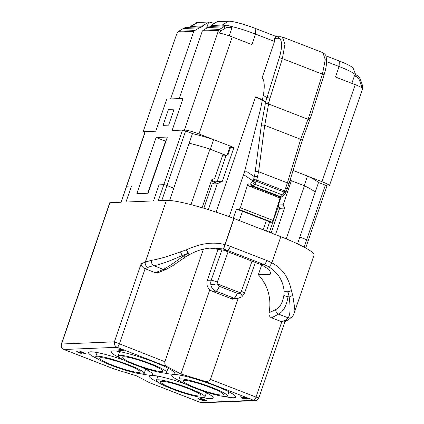 <?xml version="1.0" encoding="UTF-8"?>
<svg xmlns="http://www.w3.org/2000/svg" width="424" height="424" viewBox="0 0 424 424"><rect width="100%" height="100%" fill="white"/><g stroke="black" fill="none" stroke-linecap="round" stroke-linejoin="round"><path stroke-width="0.64" d="M232.856 298.872L232.739 299.227L230.497 298.358L233.894 298.862M262.493 99.884L265.631 102.004L279.209 57.961A2.565 0.519 17.3 0 1 282.379 58.613L284.986 44.07L282.267 36.93L276.172 36.681L274.646 38.346L274.535 41.462L262.149 77.645C264.475 80.618 264.857 86.501 263.299 95.299L260.702 108.39L244.494 171.895L229.177 216.706M218.18 248.734L207.352 280.28C206.25 284.149 207.161 287.403 210.076 290.032L209.959 290.387L212.196 291.256L210.076 290.032M208.359 209.631L217.21 183.772L222.377 181.233L233.921 147.531L230.449 147.674A29.924 3.752 -161.1 0 0 229.718 147.377M203.43 249.148L164.883 361.73L114.401 341.829L141.059 263.961C141.637 266.288 142.983 267.883 145.109 268.742L155.317 272.706L158.189 272.659L166.06 269.436L172.976 265.551L185.495 256.96L189.724 254.532A4.277 4.277 0 0 0 189.82 254.48C196.725 250.558 204.14 248.385 212.069 247.955L222.786 248.925A41.038 38.754 -92.4 0 1 227.54 250.414L263.988 264.56L261.099 264.682A41.038 38.754 -92.4 0 1 261.852 264.984L269.033 269.526L271.095 273.66L270.109 274.286L258.311 274.773L261.688 264.915M216.102 212.133L255.555 96.905L262.536 99.614M238.129 298.538L210.442 379.406C208.926 381.415 206.668 381.913 203.663 380.895L180.947 374.01L209.785 289.783M258.311 274.773A41.038 38.754 87.6 0 1 269.007 312.811C268.705 315.186 269.563 316.855 271.572 317.82L281.785 321.784L284.324 321.89L287.615 320.359A4.277 3.885 65.1 0 1 284.705 320.427L281.785 321.784L256.001 397.087L210.442 379.406M277.476 206.26L277.953 207.347L269.425 232.262M307.723 176.172L322.001 181.711A11.967 1.5 -161.1 0 1 329.39 185.754A11.967 1.5 -161.1 0 1 328.695 185.998L326.92 186.072M355.715 74.778L353.155 68.269A22.398 2.809 18.9 0 0 339.348 61.03L339.078 66.51L335.479 77.014L355.222 84.673A11.967 1.5 18.9 0 1 362.615 88.717L329.39 185.754M355.625 74.757A1.712 0.519 111.2 0 1 355.694 74.767L355.45 74.688C353.25 72.658 347.791 69.928 339.078 66.51L326.628 61.676M274.535 41.462L255.55 34.095L255.82 28.615L276.575 36.671M230.736 26.288L230.635 26.235A1.712 0.519 -68.8 0 1 230.577 27.804A6.842 6.461 87.6 0 0 225.139 28.291L220.628 31.042A1.712 0.498 -121.3 0 0 219.256 29.579L203.308 30.242L202.333 30.994L218.275 30.337L217.83 32.971A11.967 1.5 18.9 0 1 232.214 36.936L251.957 44.6L255.55 34.095C246.646 30.676 238.373 28.074 230.736 26.288L231.796 28.276L229.209 35.833M202.333 30.994L179.193 98.585L183.057 98.421L172.065 130.523L184.429 130.009A11.967 1.5 -161.1 0 1 198.994 133.973L213.272 139.517M230.168 146.073L233.921 147.531M190.975 204.633L209.97 149.147L223.029 154.214L214.788 178.287L211.682 179.813L202.126 207.733M275.499 234.62L284.578 208.099L283.126 204.808L291.368 180.735L289.905 180.794M290.085 180.216L304.188 185.686A44.441 5.57 18.9 0 1 315.223 192.141L299.837 237.08L315.223 192.141A44.441 5.57 -161.1 0 0 304.427 185.802L291.368 180.735M304.427 185.802L286.248 238.882M144.923 132.415L143.132 131.721L155.772 131.196L166.764 99.099L170.628 98.935L193.768 31.35L194.754 30.592L178.801 31.254L183.316 28.503A8.549 8.072 -92.4 0 1 187.011 27.38L183.237 28.53A1.712 0.498 58.7 0 1 183.316 28.503L199.285 27.846L194.754 30.592M362.329 88.192L362.546 86.326M355.45 74.688L354.422 75.864L355.641 76.341A6.842 6.461 87.6 0 1 359.504 80.438L360.559 79.903C359.642 77.428 358.02 75.716 355.694 74.767A1.712 0.519 111.2 0 1 355.641 76.341M351.856 83.369L354.422 75.864M339.348 61.03L325.849 55.793M228.568 21.2L222.266 25.037L211.057 25.504L217.247 21.666L228.568 21.2A22.398 2.809 18.9 0 1 255.82 28.615M189.777 26.882L196.582 22.7A22.398 2.809 18.9 0 1 197.663 22.477L208.984 22.011A39.326 4.929 18.9 0 1 213.489 23.188L214.311 23.511M230.449 147.674L227.953 154.961L227.11 154.993M222.377 181.233L217.199 181.451L226.008 155.719M217.21 183.772L212.154 183.984L217.199 181.451M212.154 183.984L203.843 208.242M209.97 149.147A44.441 5.57 -161.1 0 0 189.173 143.222L173.787 188.161L166.955 185.511A2.565 0.323 -161.1 0 0 163.834 184.663L159 184.859L153.509 200.907L125.976 202.047L131.472 185.998L126.638 186.2A2.565 0.323 -161.1 0 0 126.49 186.253L121.01 202.253M168.508 109.371L163.033 125.361L168.651 125.128L174.126 109.143L168.508 109.371M269.007 312.811L275.695 309.557C279.904 307.644 282.66 302.741 283.969 294.844C284.785 295.936 286.142 296.524 288.034 296.62L288.039 292.295L291.362 290.498L292.724 295.39L294.442 306.266L293.922 313.882L314.025 255.174A57.335 7.187 -161.1 0 0 280.826 236.687L234.032 218.53A4.277 0.535 -161.1 0 0 233.857 218.461A57.335 7.187 18.9 0 0 166.431 200.377L158.338 200.711L163.834 184.663L159 184.859L153.509 200.907L125.976 202.047L131.472 185.998L126.638 186.2A2.565 0.323 -161.1 0 0 126.49 186.253L145.172 131.684A2.565 0.323 18.9 0 1 145.321 131.631L155.772 131.196L166.764 99.099L183.057 98.421L172.065 130.523L182.516 130.089A2.565 0.323 18.9 0 1 185.638 130.942L192.47 133.592A44.441 5.57 18.9 0 1 213.606 139.623L230.174 146.052L226.877 155.682L210.309 149.253L213.606 139.623M145.321 131.631L121.142 202.248L109.964 202.709L61.586 344.012A4.277 0.535 -161.1 0 0 61.337 344.103A4.277 4.277 0 0 0 63.833 349.471L114.337 369.071L136.56 375.844L149.434 382.649L200.684 402.54A4.277 1.299 111.2 0 1 200.51 402.514A4.277 4.277 0 0 0 202.232 402.8L255.306 400.606C256.334 400.887 257.511 400.012 258.831 397.977L284.986 321.583M193.768 31.35L177.826 32.007A5.984 5.65 -92.4 0 1 178.801 31.254A1.712 0.498 -121.3 0 0 178.727 31.275L177.672 32.102L176.479 34.636L143.132 131.721M199.285 27.846L202.253 26.786L202.571 25.853L208.984 22.011M206.578 28.238L208.661 22.159M211.057 25.504L210.733 26.436L207.797 27.491L223.771 26.834L219.256 29.579A5.984 5.65 87.6 0 0 218.275 30.337M203.308 30.242L207.797 27.491M213.129 24.232L213.489 23.188M190.042 26.59L202.571 25.853M202.253 26.786L187.011 27.38M61.337 344.103L109.715 202.799A4.277 0.535 18.9 0 1 109.964 202.709M209.912 248.098L223.888 250.25A41.038 38.754 -92.4 0 1 224.651 250.536L261.099 264.682M233.857 218.461L224.895 244.632A4.277 1.177 103.3 0 1 222.786 248.925A4.277 1.357 -76.5 0 0 224.026 247.68A4.277 1.357 -76.5 0 0 225.07 244.701A4.277 0.535 -161.1 0 0 224.895 244.632C213.32 241.569 200.52 243.291 186.507 249.805L187.376 251.406C188.807 253.716 189.639 254.718 189.867 254.411C189.443 254.813 188.77 254.48 187.837 253.409L183.343 255.99C175.176 262.175 168.519 266.643 163.373 269.404L155.317 272.706M166.431 200.377L145.342 261.968L151.585 260.32C159.233 259.038 168.863 256.207 180.47 251.829L186.507 249.805A4.277 0.901 -108.3 0 0 187.837 253.409L187.837 253.409A66.732 52.269 177.5 0 0 182.166 255.534L180.47 251.829M164.883 361.73C164.57 364.2 165.349 365.875 167.215 366.755L117.103 347.304L64.008 349.498A4.277 4.039 87.6 0 1 61.586 344.012L114.401 341.829C113.977 344.378 114.878 346.201 117.103 347.304A3.419 1.039 -68.8 0 0 119.324 344.05L145.109 268.742L148.029 267.385A54.68 15.714 -164.3 0 1 153.859 265.71C159.859 264.693 169.298 261.301 182.166 255.534L183.343 255.99C184.525 257.087 185.315 257.331 185.717 256.716M255.555 96.905L262.387 100.52M167.215 366.755L180.947 374.01M258.667 397.818L256.001 397.087A3.419 1.039 111.2 0 1 253.78 400.346L255.306 400.606M271.572 317.82L278.584 314.115L288.103 317.809C290.26 315.265 290.631 308.359 289.216 297.081L288.034 296.62C286.613 305.593 283.465 311.423 278.584 314.115C276.655 313.23 275.69 311.709 275.695 309.557M283.969 294.844L284.08 290.922C283.057 280.577 277.874 272.5 268.53 266.68C269.542 266.452 270.65 265.18 271.864 262.864C282.14 268.175 288.638 277.386 291.362 290.498A4.277 2.062 -7.8 0 1 284.08 290.922L288.039 292.295A65.953 51.675 177.5 0 1 289.216 297.081L292.724 295.39M280.826 236.687L271.864 262.864M293.922 313.882L292.724 316.304A4.277 4.076 -145.2 0 1 288.103 317.809A54.675 15.714 -164.3 0 1 284.705 320.427M115.259 369.389L64.008 349.498A4.277 1.299 111.2 0 1 63.833 349.471M203.038 400.595L199.354 399.371L197.929 398.491L203.276 400.442L203.706 400.277L201.798 399.413L205.449 400.134L200.605 398.38L204.357 399.382L206.557 400.521L204.013 400.192L204.718 400.669L204.119 400.77L203.101 400.415M76.739 351.581L84.577 353.431L83.655 352.747L79.876 351.523L81.482 351.819L85.993 353.733L78.09 352.106L82.335 353.961L76.739 351.581M119.356 350.473L117.84 349.88L121.571 349.726L119.383 349.164L120.146 349.132L123.856 350.288L119.356 350.473L119.584 349.811M163.887 372.95A33.772 4.235 -161.1 0 0 172.981 374.175A33.772 4.235 -161.1 0 0 174.937 373.475A33.772 4.235 -161.1 0 0 149.301 360.278A33.772 4.235 -161.1 0 0 112.996 350.897A33.772 4.235 -161.1 0 0 111.04 351.597A33.772 4.235 -161.1 0 0 120.093 357.957M224.63 396.525A33.772 4.235 -161.1 0 0 233.725 397.749A33.772 4.235 -161.1 0 0 235.686 397.05A33.772 4.235 -161.1 0 0 210.044 383.853A33.772 4.235 -161.1 0 0 173.739 374.471A33.772 4.235 -161.1 0 0 171.784 375.171A33.772 4.235 -161.1 0 0 180.841 381.531M141.409 373.878A33.772 4.235 -161.1 0 0 150.509 375.108A33.772 4.235 -161.1 0 0 152.465 374.408A33.772 4.235 -161.1 0 0 142.035 367.401M124.333 360.315A33.772 4.235 -161.1 0 0 90.519 351.825A33.772 4.235 -161.1 0 0 88.563 352.529A33.772 4.235 -161.1 0 0 97.621 358.884M202.158 397.452A33.772 4.235 -161.1 0 0 211.253 398.682A33.772 4.235 -161.1 0 0 213.208 397.977A33.772 4.235 -161.1 0 0 202.783 390.976M185.076 383.89A33.772 4.235 -161.1 0 0 151.267 375.399A33.772 4.235 -161.1 0 0 149.306 376.104A33.772 4.235 -161.1 0 0 158.364 382.459M246.71 397.966L247.621 398.316L245.04 398.422L246.556 399.016L243.127 398.502L242.215 398.152L243.556 398.094L239.91 396.679L246.71 397.966M243.805 397.357L243.556 398.094M243.259 398.104L243.127 398.502M244.77 397.558L244.463 398.449M245.3 397.67L245.04 398.422M203.907 400.002L203.663 400.717M204.273 400.325L204.119 400.77M204.591 400.489L204.501 400.754M205.794 399.986L205.598 400.563M206.271 400.256L206.149 400.611M205.624 399.911L205.497 400.277M198.39 398.544L198.294 398.836M198.872 398.82L198.777 399.106M85.235 353.197L85.038 353.775M85.712 353.468L85.59 353.823M84.811 353.012L84.715 353.282M84.895 353.049L84.768 353.425M283.126 204.808L278.345 205.004L281.001 197.255M278.345 205.004L279.612 208.306L271.18 232.946M284.578 208.099L279.612 208.306M200.51 402.514L149.434 382.649M151.585 260.32A4.277 3.498 80.5 0 0 153.859 265.71L163.373 269.404L166.081 269.425M299.837 237.08L306.669 239.73L299.837 237.08L297.521 243.842M308.105 240.647A2.565 0.323 -161.1 0 0 308.253 240.594A2.565 0.323 -161.1 0 0 306.669 239.73L304.13 247.144M210.309 149.253A44.441 5.57 18.9 0 0 189.173 143.222L169.579 200.462M225.139 28.291A1.712 0.498 58.7 0 0 223.771 26.834A8.549 8.072 87.6 0 1 227.465 25.705L230.635 26.235A1.712 0.519 -68.8 0 0 230.566 26.224A8.549 8.072 87.6 0 0 227.465 25.705L210.733 26.436M221.943 25.97L222.266 25.037L228.006 25.7M255.529 183.279A2.565 1.198 -148.3 0 1 253.091 180.969L254.358 176.644L247.086 171.794L244.494 171.895M323.984 75.165L311.481 114.835A2.565 0.525 -162.5 0 0 309.944 113.833L322.447 74.163L325.25 59.689L322.95 52.719C325.129 54.224 326.204 55.576 326.178 56.768L326.623 61.724C326.469 65.556 325.59 70.034 323.984 75.165A2.565 0.525 17.5 0 0 322.447 74.163L282.379 58.613L269.987 98.326A53.021 49.348 75.5 0 0 268.88 102.449L264.719 125.35L258.592 171.725A2.565 1.065 -172.5 0 0 255.179 171.906L261.306 125.525L265.631 102.004A2.565 0.456 12.8 0 1 268.88 102.449M308.508 117.83A2.565 0.583 22.1 0 1 309.976 119.027L302.084 140.922L288.771 184.509A2.565 1.187 -163 0 0 287.393 182.903L300.706 139.316L308.508 117.83A53.021 49.348 75.5 0 0 309.944 113.833M285.707 187.869L283.237 194.033L280.773 196.768L252.932 185.966A2.565 2.046 -132 0 1 251.061 182.908L250.913 182.988A2.565 2.406 88.7 0 0 252.349 186.279L254.808 184.217L256.425 181.334L258.592 171.725L287.393 182.903L285.707 187.869A2.565 0.694 21.3 0 1 287.159 189.136M285.363 193.492C285.299 194.282 284.594 194.462 283.237 194.033M282.946 196.445A2.565 2.072 -134.6 0 1 280.773 196.768L280.2 197.091A2.565 2.438 86.4 0 0 281.186 197.245L278.711 197.399M280.291 197.298L273.019 220.432L240.387 207.771L248.125 183.046C247.802 184.567 248.31 185.664 249.651 186.343L278.722 197.399M240.387 207.771L239.205 209.52L236.322 209.583C237.615 209.647 239.687 210.214 242.533 211.285L266.373 220.533C269.06 221.614 270.024 222.224 269.272 222.372M273.019 220.432L271.895 222.208L269.505 222.356M255.349 262.451L244.558 293.005L241.961 296.747L237.164 298.655L233.916 298.146L230.497 298.358L212.196 291.256L215.954 291.177C213.214 290.005 211.502 287.891 210.818 284.833L210.686 282.495L211.163 280.195L207.352 280.28M255.179 171.906A23.235 7.282 -73.8 0 1 254.358 176.644A2.565 0.562 11.9 0 1 257.638 176.978M269.531 222.293L266.42 231.096M240.281 292.804A3.419 3.233 87.6 0 1 237.249 293.26L219.288 286.29L217.247 283.863L240.36 292.857C242.04 295.236 242.491 296.561 241.722 296.827M210.818 284.833L217.247 283.863M308.253 240.594A2.565 0.323 -161.1 0 0 306.669 239.73L325.351 185.161A2.565 0.323 18.9 0 1 326.936 186.025L305.715 248.008M315.223 192.141L318.519 182.511L325.351 185.161M304.188 185.686L307.485 176.055A44.441 5.57 18.9 0 1 318.519 182.511M293.064 170.459L307.485 176.055M174.147 109.074L168.529 109.307L163.033 125.361L168.651 125.128L174.147 109.074M136.873 193.689L148.108 193.222L167.342 137.047L156.101 137.514L136.873 193.689M226.877 155.682L223.453 155.825A29.924 3.752 -161.1 0 0 222.589 155.491M189.173 143.222L192.47 133.592M182.516 130.089L163.834 184.663A2.565 0.323 -161.1 0 1 166.955 185.511L173.787 188.161M156.101 137.514L165.572 141.187A40.185 5.035 18.9 0 1 165.901 141.25M147.748 193.238L165.572 141.187M157.929 379.803A25.647 3.212 18.9 0 1 185.5 386.932A25.647 3.212 18.9 0 1 204.978 396.954A25.647 3.212 18.9 0 1 203.488 397.484A25.647 3.212 -161.1 0 1 175.918 390.361A25.647 3.212 -161.1 0 1 156.445 380.339A25.647 3.212 -161.1 0 1 157.929 379.803M161.724 381.277A21.375 2.676 18.9 0 1 184.705 387.218A21.375 2.676 18.9 0 1 200.934 395.571A21.375 2.676 18.9 0 1 199.693 396.011A21.375 2.676 -161.1 0 1 176.718 390.075A21.375 2.676 -161.1 0 1 160.489 381.722A21.375 2.676 -161.1 0 1 161.724 381.277M277.561 205.984A23.94 3 18.9 0 1 278.966 206.583M277.731 206.843A24.793 3.106 18.9 0 1 279.321 207.522M180.407 378.876A25.647 3.212 18.9 0 1 207.977 385.999A25.647 3.212 18.9 0 1 227.45 396.027A25.647 3.212 18.9 0 1 225.966 396.557A25.647 3.212 -161.1 0 1 198.39 389.433A25.647 3.212 -161.1 0 1 178.917 379.406A25.647 3.212 -161.1 0 1 180.407 378.876M184.202 380.349A21.375 2.676 18.9 0 1 207.177 386.285A21.375 2.676 18.9 0 1 223.406 394.638A21.375 2.676 18.9 0 1 222.165 395.083A21.375 2.676 -161.1 0 1 199.19 389.147A21.375 2.676 -161.1 0 1 182.961 380.794A21.375 2.676 -161.1 0 1 184.202 380.349M227.227 154.659A29.924 3.752 18.9 0 1 227.953 154.961M211.518 180.301A23.94 3 18.9 0 1 215.991 182.066M211.279 181A24.793 3.106 18.9 0 1 215.132 182.5M119.658 355.301A25.647 3.212 18.9 0 1 147.234 362.425A25.647 3.212 18.9 0 1 166.706 372.452A25.647 3.212 18.9 0 1 165.217 372.982A25.647 3.212 -161.1 0 1 137.646 365.859A25.647 3.212 -161.1 0 1 118.174 355.831A25.647 3.212 -161.1 0 1 119.658 355.301M123.458 356.775A21.375 2.676 18.9 0 1 146.434 362.711A21.375 2.676 18.9 0 1 162.662 371.064A21.375 2.676 18.9 0 1 161.422 371.509A21.375 2.676 -161.1 0 1 138.447 365.573A21.375 2.676 -161.1 0 1 122.218 357.22A21.375 2.676 -161.1 0 1 123.458 356.775M97.186 356.229A25.647 3.212 18.9 0 1 124.757 363.357A25.647 3.212 18.9 0 1 144.229 373.38A25.647 3.212 18.9 0 1 142.745 373.91A25.647 3.212 -161.1 0 1 115.174 366.786A25.647 3.212 -161.1 0 1 95.697 356.764A25.647 3.212 -161.1 0 1 97.186 356.229M100.981 357.702A21.375 2.676 18.9 0 1 123.956 363.644A21.375 2.676 18.9 0 1 140.185 371.996A21.375 2.676 18.9 0 1 138.945 372.436A21.375 2.676 -161.1 0 1 115.969 366.5A21.375 2.676 -161.1 0 1 99.741 358.148A21.375 2.676 -161.1 0 1 100.981 357.702M355.222 84.673L322.001 181.711M198.994 133.973L232.214 36.936M362.663 86.517L362.356 85.097L361.301 85.632L359.504 80.438M361.518 87.593L361.301 85.632M141.059 263.961L145.342 261.968A4.277 3.885 65.1 0 0 148.029 267.385M184.429 130.009L218.387 30.825M191.044 27.247L191.362 26.314L197.663 22.477M183.179 28.588A1.712 0.498 58.7 0 1 183.237 28.53L178.727 31.275A1.712 0.498 -121.3 0 0 178.663 31.339M224.651 250.536L227.54 250.414A4.277 1.299 -68.8 0 0 230.322 246.344L266.765 260.49A45.315 42.792 -92.4 0 1 271.858 262.875M234.032 218.53L225.07 244.701A45.315 42.792 -92.4 0 1 230.322 246.344M202.232 402.8A4.277 4.039 87.6 0 1 200.684 402.54L253.78 400.346L203.663 380.895M266.765 260.49A4.277 1.299 111.2 0 1 263.988 264.56A41.038 38.754 -92.4 0 1 268.53 266.68M270.867 272.076L270.109 274.286M185.638 130.942L161.798 200.568M220.628 31.042L218.848 33.311M279.209 57.961A23.087 7.399 -68.7 0 0 278.096 38.271L274.646 38.346M263.299 95.299L266.818 97.674A2.565 0.519 -162.7 0 1 269.987 98.326M309.398 120.458A2.565 0.583 -157.9 0 0 307.925 119.261L268.535 103.97A2.565 0.456 -167.2 0 0 265.286 103.525M280.301 36.591A2.565 2.406 88.7 0 0 278.096 38.266M261.306 125.525A2.565 1.065 7.5 0 1 264.719 125.35L300.706 139.316A2.565 1.187 17 0 1 302.089 140.901M285.977 191.908C286.327 191.823 285.861 191.494 284.568 190.917L256.801 180.142L253.663 179.368M285.575 193.026L284.133 192.088L256.425 181.334L253.303 180.502M251.061 182.908A130.348 41.759 -68.6 0 0 252.905 181.202A2.565 2.003 46.5 0 0 254.798 184.217L282.538 194.982A2.565 2.03 43.9 0 0 284.727 194.648M277.746 197.245L280.2 197.091L252.349 186.279L249.651 186.343M239.205 209.52L271.895 222.208M252.905 181.202A0.853 0.276 -68.6 0 0 253.091 180.969L243.614 174.646M250.913 182.988L248.125 183.046M228.075 251.867L217.311 282.071A5.13 0.472 -160.4 0 0 211.163 280.195L222.054 249.635M233.242 218.228L236.322 209.583M244.558 293.005A5.13 0.466 -160.6 0 0 241.346 291.399L252.026 261.163M263.097 229.808L266.373 220.533M240.36 292.857A3.424 3.244 93.6 0 0 241.346 291.399M237.249 293.26A5.13 1.558 111.2 0 1 233.916 298.146L215.954 291.177A5.13 1.558 -68.8 0 0 219.288 286.29M217.311 282.071L217.152 283.852M242.533 211.285L239.237 220.549M230.577 27.804L231.796 28.276M362.356 85.097L360.559 79.903M189.777 26.887L189.645 27.269M292.724 316.304L287.615 320.359M282.267 36.925L322.95 52.719M311.481 114.835L309.976 119.027M281.186 197.245L282.967 196.429L285.283 193.906L288.771 184.509M233.762 298.867L237.191 298.655M206.419 392.746L204.978 396.954M157.887 376.13L156.445 380.339M228.891 391.813L227.45 396.027M180.359 375.198L178.917 379.406M168.148 368.239L166.706 372.452M119.616 351.623L118.174 355.831M145.671 369.171L144.229 373.38M97.138 352.556L95.697 356.764"/></g></svg>
